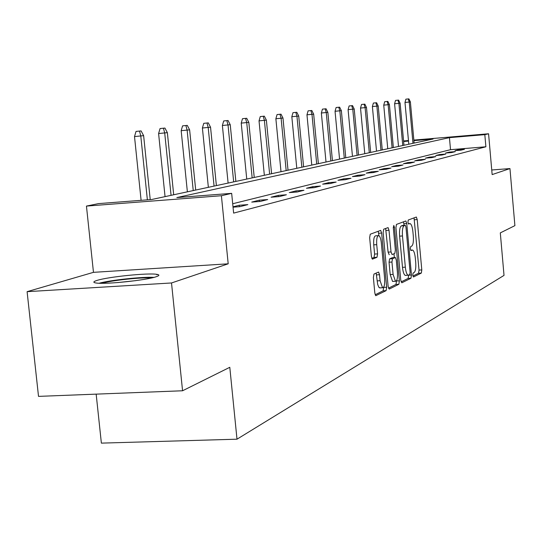 <?xml version="1.0" encoding="UTF-8"?>
<svg xmlns="http://www.w3.org/2000/svg" width="542" height="542" viewBox="0 0 542 542"><rect width="100%" height="100%" fill="white"/><g stroke="black" fill="none" stroke-linecap="round" stroke-linejoin="round"><path stroke-width="0.81" d="M412.767 275.261L413.478 276.989L421.324 273.073L421.798 269.923L417.211 219.564L416.344 217.03L408.262 220.011L407.909 222.213L408.532 224.015L410.118 223.589C411.453 224.313 412.387 227.037 412.909 231.752L413.302 236C413.661 241.549 413.133 244.916 411.73 246.095L410.687 246.542L410.341 248.771L410.944 250.54L412.591 250.045C413.898 250.783 414.806 253.453 415.314 258.067L415.7 262.301C416.06 267.843 415.545 271.244 414.142 272.504L413.112 273.012L412.767 275.261M156.123 276.759C159.565 275.607 159.782 274.801 156.774 274.333C148.074 272.762 108.122 276.82 97.093 280.397C93.075 281.65 92.79 282.524 96.246 283.019C105.405 284.536 146.34 280.241 156.123 276.759M373.966 274.062L373.377 277.538L374.82 293.059L375.755 295.702L386.114 290.641L386.676 287.219L381.649 233.08L380.687 230.377L370.254 234.219L369.651 237.64L371.406 256.454L372.374 259.164L377.002 257.281L377.584 253.873L376.724 244.659C376.412 238.866 377.09 235.851 378.75 235.607C379.996 236.285 380.857 238.69 381.324 242.823L384.637 278.547C384.949 284.475 384.251 287.538 382.544 287.734L380.077 280.709L379.522 274.706L378.58 272.05L373.966 274.062M182.566 390.768L38.516 396.378L27.1 291.671L171.516 282.965L182.566 390.768L229.794 367.3L236.996 439.189L504.019 275.39L500.307 232.891L514.9 225.635L509.954 168.576L492.15 174.592L488.572 133.779L484.819 134.653L485.889 146.78L233.629 213.108L231.664 193.352L221.4 195.73L86.449 206.089L98.481 203.616L151.631 199.517L433.085 139.009L413.905 140.629M171.516 282.965L228.196 263.812L221.4 195.73M400.775 280.275L401.832 282.795L410.965 278.242L411.459 275.011L406.751 223.541L405.856 220.96L396.459 224.422L395.931 227.654L400.775 280.275M398.858 284.286L389.244 289.076L388.14 286.501L383.133 232.518L383.695 229.191L388.072 227.613L389.014 230.282L391.019 251.949L392.11 254.564L394.833 253.385L395.369 250.099L393.309 227.735L393.79 225.458L394.441 227.308L399.386 280.959L398.858 284.286L395.965 284.448L388.458 288.175M509.954 168.576L491.743 169.992M96.164 394.136L101.374 443.126L236.996 439.189M485.889 146.78L450.517 149.687L232.701 203.745M458.478 149.775L454.968 150.662L460.964 150.175L464.426 149.294L458.478 149.775L458.532 150.371M449.237 152.119L445.571 153.047L451.682 152.546L455.3 151.625L449.237 152.119L449.291 152.742M439.582 154.558L435.754 155.527L441.987 155.026L445.768 154.057L439.582 154.558L439.643 155.215M429.488 157.112L425.484 158.129L431.852 157.614L435.809 156.604L429.488 157.112L429.549 157.797M418.925 159.788L414.732 160.845L421.236 160.324L425.382 159.267L418.925 159.788L418.993 160.507M407.869 162.586L403.472 163.698L410.118 163.169L414.454 162.058L407.869 162.586L407.936 163.338M396.263 165.52L391.649 166.692L398.445 166.15L402.997 164.985L396.263 165.52L396.337 166.313M384.082 168.603L379.237 169.829L386.189 169.28L390.972 168.054L384.082 168.603L384.163 169.443M371.284 171.841L366.182 173.135L373.289 172.573L378.33 171.286L371.284 171.841L371.365 172.729M357.808 175.256L352.436 176.611L359.712 176.042L365.023 174.687L357.808 175.256L357.896 176.184M343.608 178.846L337.937 180.283L345.396 179.7L350.992 178.271L343.608 178.846L343.696 179.836M328.615 182.64L322.625 184.158L330.274 183.562L336.189 182.051L328.615 182.64L328.716 183.684M312.775 186.651L306.433 188.25L314.279 187.647L320.539 186.048L312.775 186.651L312.876 187.756M296 190.892L289.286 192.593L297.334 191.976L303.967 190.283L296 190.892L296.115 192.071M278.215 195.398L271.081 197.2L279.347 196.57L286.393 194.774L278.215 195.398L278.337 196.651M259.32 200.174L251.732 202.098L260.228 201.455L267.721 199.544L259.32 200.174L259.449 201.516M233.04 207.166L239.862 206.658L247.85 204.619L239.212 205.262L233.006 206.834M228.196 263.812L93.468 272.341L27.1 291.671M93.468 272.341L86.449 206.089M484.819 134.653L449.44 137.634L176.827 197.579L231.664 193.352M403.573 140.954L408.458 140.541M413.851 140.087L488.572 133.779M408.512 141.083L403.621 141.496M450.517 149.687L449.44 137.634M239.212 205.262L239.354 206.698M412.889 276.054L418.559 273.236L419.034 270.085L414.041 217.85M404.075 225.384L403.512 221.786M401.08 281.908L408.14 278.405L408.641 275.2M409.759 274.652L410.111 272.389L405.958 227.112L405.335 225.303L404.115 225.736C402.659 226.868 402.11 230.275 402.476 235.953L405.341 267.172C405.85 271.786 406.764 274.469 408.079 275.234L409.759 274.652M402.496 225.492L405.24 225.309M405.816 275.363L405.24 275.397C403.925 274.638 403.004 271.955 402.489 267.341L399.623 236.143C399.258 230.472 399.813 227.064 401.276 225.933L402.408 225.499M389.21 254.747L388.099 252.138L385.66 228.46M393.973 253.758L394.325 257.565M396.466 280.797L399.386 280.959M393.092 274.394L395.47 281.278C397.076 281.054 397.726 278.08 397.422 272.348L396.29 260.092L395.389 257.497L392.496 258.71L391.947 262.03L393.092 274.394L390.179 274.57L392.564 281.44L393.092 281.413M392.489 257.68L395.213 257.511M390.179 274.57L389.034 262.213L389.583 258.886L392.32 257.687M395.965 284.448L396.5 281.129M380.159 287.87L378.885 287.335L377.693 284.462L376.162 273.066M378.235 235.641L375.775 235.804C374.109 236.048 373.424 239.063 373.736 244.855L376.724 244.659M371.819 258.398L374.007 257.47L374.597 254.062L373.736 244.855M378.919 235.675L378.241 231.238M375.159 294.78L383.153 290.81L383.695 287.125M408.898 98.874L405.897 99.166L408.898 98.874L410.382 101.923L404.989 102.458L408.797 144.233M408.248 98.949L409.224 102.072L412.977 143.339M410.382 101.923L414.129 143.088M404.989 102.458L405.897 99.166M101.835 283.297C111.232 280.397 141.699 277.145 151.374 277.992M135.839 280.627L117.655 282.572M154.003 277.368C142.329 276.671 110.521 280.065 99.118 283.236M398.6 100.101L395.524 100.405L398.6 100.101L400.125 103.224L394.596 103.773L398.506 146.448M397.923 100.182L398.912 103.373L402.767 145.534M400.125 103.224L403.966 145.27M394.596 103.773L395.524 100.405M387.848 101.388L384.698 101.7L387.848 101.388L389.407 104.579L383.743 105.141L387.76 148.759M387.144 101.476L388.14 104.735L392.103 147.824M389.407 104.579L393.356 147.553M383.743 105.141L384.698 101.7M376.609 102.736L373.377 103.055L376.609 102.736L378.214 105.995L372.395 106.571L376.527 151.171M375.87 102.824L376.886 106.157L380.958 150.215M378.214 105.995L382.273 149.938M372.395 106.571L373.377 103.055M364.847 104.139L361.528 104.47L364.847 104.139L366.494 107.472L360.525 108.068L364.773 153.698M364.075 104.233L365.112 107.648L369.298 152.722M366.494 107.472L370.674 152.431M360.525 108.068L361.528 104.47M352.53 105.615L349.123 105.954L352.53 105.615L354.224 109.023L348.086 109.64L352.469 156.347M351.724 105.71L352.774 109.206L357.09 155.351M354.224 109.023L358.526 155.039M348.086 109.64L349.123 105.954M339.617 107.16L336.108 107.506L339.617 107.16L341.358 110.649L335.051 111.279L339.563 159.118M338.77 107.262L339.834 110.846L344.285 158.101M341.358 110.649L345.789 157.776M335.051 111.279L336.108 107.506M326.06 108.779L322.449 109.138L326.06 108.779L327.856 112.363L321.359 113.007L326.013 162.031M325.166 108.888L326.25 112.56L330.844 160.994M327.856 112.363L332.429 160.649M321.359 113.007L322.449 109.138M311.813 110.487L308.093 110.853L311.813 110.487L313.662 114.152L306.968 114.823L311.779 165.093M310.871 110.602L311.975 114.369L316.711 164.03M313.662 114.152L318.378 163.67M306.968 114.823L308.093 110.853M296.813 112.282L292.985 112.661L296.813 112.282L298.723 116.042L291.826 116.733L296.792 168.311M295.83 112.397L296.948 116.266L301.847 167.227M298.723 116.042L303.601 166.848M291.826 116.733L292.985 112.661M281.013 114.172L277.064 114.565L281.013 114.172L282.978 118.034L275.871 118.745L281.007 171.706M279.97 114.294L281.108 118.271L286.176 170.595M282.978 118.034L288.026 170.195M275.871 118.745L277.064 114.565M264.34 116.164L260.255 116.571L264.34 116.164L266.373 120.134L259.029 120.873L264.347 175.29M263.243 116.3L264.394 120.385L269.638 174.151M266.373 120.134L271.596 173.731M259.029 120.873L260.255 116.571M246.718 118.278L242.498 118.691L246.718 118.278L248.819 122.356L241.224 123.115L246.745 179.07M245.553 118.413L246.732 122.621L252.165 177.905M248.819 122.356L254.232 177.464M241.224 123.115L242.498 118.691M228.067 120.507L223.697 120.941L228.067 120.507L230.242 124.707L222.383 125.493L228.107 183.074M226.834 120.656L228.026 124.985L233.67 181.882M230.242 124.707L235.858 181.414M222.383 125.493L223.697 120.941M208.291 122.871L203.765 123.325L208.291 122.871L210.547 127.194L202.403 128.014L208.358 187.322M206.983 123.027L208.196 127.492L214.063 186.096M210.547 127.194L216.387 185.601M202.403 128.014L203.765 123.325M187.281 125.385L182.586 125.852L187.281 125.385L189.625 129.843L181.177 130.69L187.376 191.834M185.892 125.554L187.125 130.155L193.237 190.574M189.625 129.843L195.703 190.046M181.177 130.69L182.586 125.852M164.931 128.061L160.059 128.549L164.931 128.061L167.363 132.655L158.596 133.542L165.053 196.631M163.447 128.237L164.707 132.993L171.069 195.337M167.363 132.655L173.697 194.774M158.596 133.542L160.059 128.549M141.096 130.913L136.028 131.421L141.096 130.913L143.63 135.656L134.511 136.584L141.103 200.33M139.518 131.103L140.791 136.015L147.377 199.842M143.63 135.656L150.222 199.625M134.511 136.584L136.028 131.421M410.653 250.167L412.089 250.072M408.262 223.71L409.671 223.609M414.44 219.761L417.211 219.564M419.034 270.085L421.798 269.923M418.559 273.236L421.324 273.073M403.925 223.738L406.751 223.541M408.695 275.173L411.459 275.011M408.14 278.405L410.965 278.242M401.276 225.933L404.115 225.736M399.623 236.143L402.476 235.953M402.489 267.341L405.341 267.172M386.1 230.479L389.014 230.282M388.099 252.138L391.019 251.949M393.282 227.389L394.441 227.308M389.583 258.886L392.496 258.71M389.034 262.213L391.947 262.03M376.534 274.882L379.522 274.706M377.096 280.885L380.077 280.709M374.597 254.062L377.584 253.873M374.007 257.47L377.002 257.281M378.695 233.277L381.649 233.08M383.722 287.389L386.676 287.219M383.153 290.81L386.114 290.641M156.821 274.801L157.736 274.509M405.24 275.397L408.079 275.234M392.564 281.44L395.47 281.278M379.569 287.904L382.544 287.734"/></g></svg>

